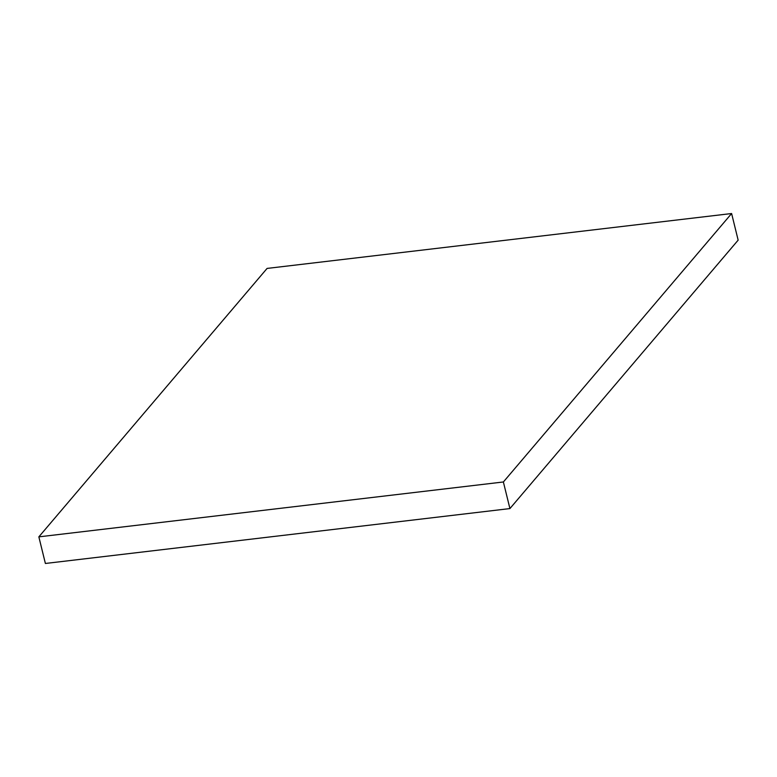 <?xml version="1.0" encoding="UTF-8"?>
<svg xmlns="http://www.w3.org/2000/svg" width="777" height="777" viewBox="0 0 777 777"><rect width="100%" height="100%" fill="white"/><g stroke="black" fill="none" stroke-linecap="round" stroke-linejoin="round"><path stroke-width="1.17" d="M38.85 536.858L267.084 268.424L731.613 213.529L503.379 481.973L38.85 536.858L45.387 563.471L509.916 508.576L503.379 481.973M509.916 508.576L738.15 240.142L731.613 213.529"/></g></svg>
